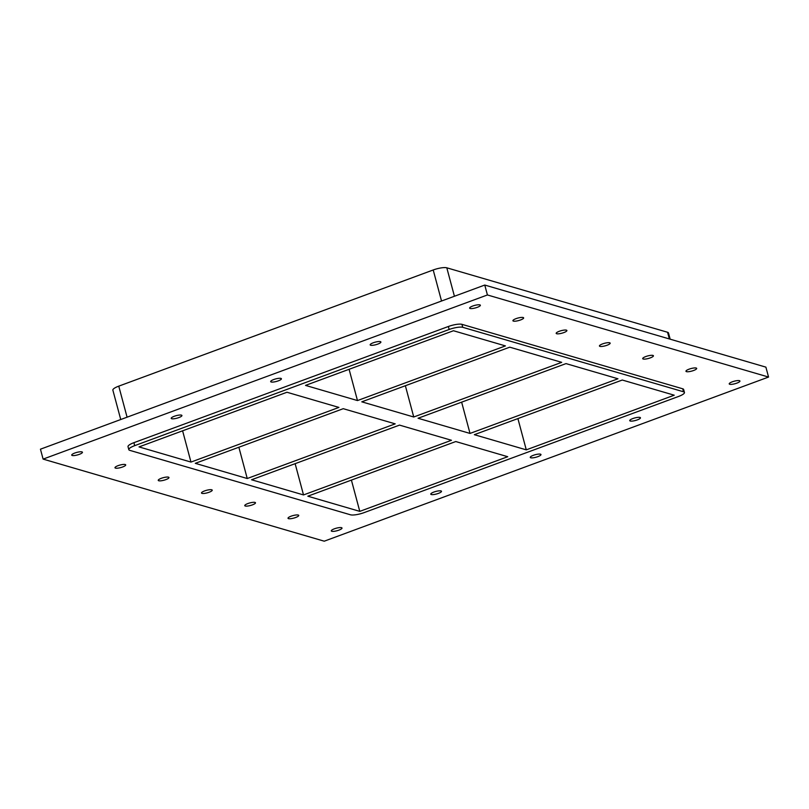 <?xml version="1.0" encoding="UTF-8"?>
<svg xmlns="http://www.w3.org/2000/svg" width="809" height="809" viewBox="0 0 809 809"><rect width="100%" height="100%" fill="white"/><g stroke="black" fill="none" stroke-linecap="round" stroke-linejoin="round"><path stroke-width="1.21" d="M516.011 318.655A5.552 1.315 -15 0 1 523.635 317.876A5.552 1.315 -15 0 1 520.531 319.97A5.552 1.315 -15 0 1 512.916 320.748A5.552 1.315 -15 0 1 516.011 318.655M559.272 331.286A5.552 1.315 -15 0 1 566.897 330.507A5.552 1.315 -15 0 1 563.792 332.6A5.552 1.315 -15 0 1 556.177 333.379A5.552 1.315 -15 0 1 559.272 331.286M602.533 343.916A5.552 1.315 -15 0 1 610.158 343.137A5.552 1.315 -15 0 1 607.063 345.241A5.552 1.315 -15 0 1 599.439 346.009A5.552 1.315 -15 0 1 602.533 343.916M645.794 356.547A5.552 1.315 -15 0 1 653.419 355.768A5.552 1.315 -15 0 1 650.325 357.871A5.552 1.315 -15 0 1 642.7 358.64A5.552 1.315 -15 0 1 645.794 356.547M689.056 369.177A5.552 1.315 -15 0 1 696.68 368.398A5.552 1.315 -15 0 1 693.586 370.502A5.552 1.315 -15 0 1 685.961 371.28A5.552 1.315 -15 0 1 689.056 369.177M291.119 516.182A5.552 1.315 -15 0 1 298.743 515.414A5.552 1.315 -15 0 1 295.649 517.507A5.552 1.315 -15 0 1 288.024 518.286A5.552 1.315 -15 0 1 291.119 516.182M247.857 503.552A5.552 1.315 -15 0 1 255.482 502.783A5.552 1.315 -15 0 1 252.388 504.877A5.552 1.315 -15 0 1 244.763 505.655A5.552 1.315 -15 0 1 247.857 503.552M204.596 490.921A5.552 1.315 -15 0 1 212.221 490.143A5.552 1.315 -15 0 1 209.127 492.246A5.552 1.315 -15 0 1 201.502 493.015A5.552 1.315 -15 0 1 204.596 490.921M161.335 478.291A5.552 1.315 -15 0 1 168.96 477.512A5.552 1.315 -15 0 1 165.865 479.616A5.552 1.315 -15 0 1 158.24 480.384A5.552 1.315 -15 0 1 161.335 478.291M118.074 465.66A5.552 1.315 -15 0 1 125.698 464.882A5.552 1.315 -15 0 1 122.604 466.985A5.552 1.315 -15 0 1 114.979 467.754A5.552 1.315 -15 0 1 118.074 465.66M632.83 418.566A5.552 1.315 -15 0 1 640.455 417.788A5.552 1.315 -15 0 1 637.361 419.881A5.552 1.315 -15 0 1 629.736 420.66A5.552 1.315 -15 0 1 632.83 418.566M533.353 455.315A5.552 1.315 -15 0 1 540.978 454.537A5.552 1.315 -15 0 1 537.874 456.64A5.552 1.315 -15 0 1 530.259 457.409A5.552 1.315 -15 0 1 533.353 455.315M433.867 492.064A5.552 1.315 -15 0 1 441.492 491.296A5.552 1.315 -15 0 1 438.397 493.389A5.552 1.315 -15 0 1 430.772 494.168A5.552 1.315 -15 0 1 433.867 492.064M174.299 416.271A5.552 1.315 -15 0 1 181.924 415.502A5.552 1.315 -15 0 1 178.819 417.596A5.552 1.315 -15 0 1 171.205 418.374A5.552 1.315 -15 0 1 174.299 416.271M273.776 379.522A5.552 1.315 -15 0 1 281.401 378.743A5.552 1.315 -15 0 1 278.306 380.847A5.552 1.315 -15 0 1 270.681 381.615A5.552 1.315 -15 0 1 273.776 379.522M373.262 342.773A5.552 1.315 -15 0 1 380.887 341.995A5.552 1.315 -15 0 1 377.793 344.098A5.552 1.315 -15 0 1 370.168 344.867A5.552 1.315 -15 0 1 373.262 342.773M74.812 453.03A5.552 1.315 -15 0 1 82.437 452.251A5.552 1.315 -15 0 1 79.343 454.345A5.552 1.315 -15 0 1 71.718 455.123A5.552 1.315 -15 0 1 74.812 453.03M334.38 528.813A5.552 1.315 -15 0 1 342.005 528.044A5.552 1.315 -15 0 1 338.91 530.138A5.552 1.315 -15 0 1 331.286 530.916A5.552 1.315 -15 0 1 334.38 528.813M732.317 381.808A5.552 1.315 -15 0 1 739.942 381.039A5.552 1.315 -15 0 1 736.847 383.132A5.552 1.315 -15 0 1 729.222 383.911A5.552 1.315 -15 0 1 732.317 381.808M472.749 306.024A5.552 1.315 -15 0 1 480.364 305.246A5.552 1.315 -15 0 1 477.27 307.339A5.552 1.315 -15 0 1 469.645 308.118A5.552 1.315 -15 0 1 472.749 306.024M487.423 294.961L43.11 459.108L40.45 449.187L484.763 285.051L765.89 367.134L768.55 377.055L487.423 294.961L484.763 285.051M43.11 459.108L324.237 541.191L768.55 377.055M133.91 442.675A10.568 2.508 165 0 0 128.014 446.669L128.813 449.642A10.568 2.508 -15 0 1 134.709 445.648L133.91 442.675L448.358 326.502L449.157 329.485A10.568 2.508 -15 0 1 462.748 327.311L461.949 324.338A10.568 2.508 165 0 0 448.358 326.502M682.715 388.795L683.514 391.778A10.568 2.508 -15 0 1 684.444 392.466L683.645 389.493A10.568 2.508 165 0 0 682.715 388.795L461.949 324.338M684.444 392.466A10.568 2.508 -15 0 1 678.549 396.461L364.09 512.623A10.568 2.508 -15 0 1 350.509 514.797L129.743 450.34A10.568 2.508 -15 0 1 128.813 449.642M670.165 339.183L668.497 332.954A10.568 2.508 165 0 0 667.567 332.266L669.356 338.951M683.514 391.778L462.748 327.311M449.157 329.485L134.709 445.648M307.824 496.2L455.77 441.542L507.728 456.711L359.783 511.369L307.824 496.2M474.327 434.686L622.273 380.028L674.231 395.197L526.285 449.855L474.327 434.686M251.559 479.767L399.504 425.109L451.462 440.278L303.517 494.936L251.559 479.767M418.061 418.253L566.007 363.605L617.965 378.774L470.019 433.432L418.061 418.253M195.293 463.335L343.238 408.687L395.197 423.855L247.241 478.513L195.293 463.335M361.785 401.83L509.741 347.172L561.699 362.341L413.743 416.999L361.785 401.83M139.017 446.912L286.973 392.254L338.92 407.423L190.975 462.081L139.017 446.912M505.423 345.908L357.477 400.566L305.519 385.397L453.465 330.739L505.423 345.908M454.425 296.256L446.801 267.809L667.567 332.266M446.801 267.809A10.568 2.508 165 0 0 433.209 269.973L441.532 301.019M127.084 417.191L118.761 386.146A10.568 2.508 165 0 0 112.866 390.14L120.743 419.527M351.409 480.101L359.783 511.369M517.902 418.587L526.285 449.855M295.133 463.668L303.517 494.936M461.636 402.154L470.019 433.432M238.867 447.235L247.241 478.513M405.37 385.731L413.743 416.999M182.601 430.813L190.975 462.081M349.094 369.298L357.477 400.566M118.761 386.146L433.209 269.973"/></g></svg>
